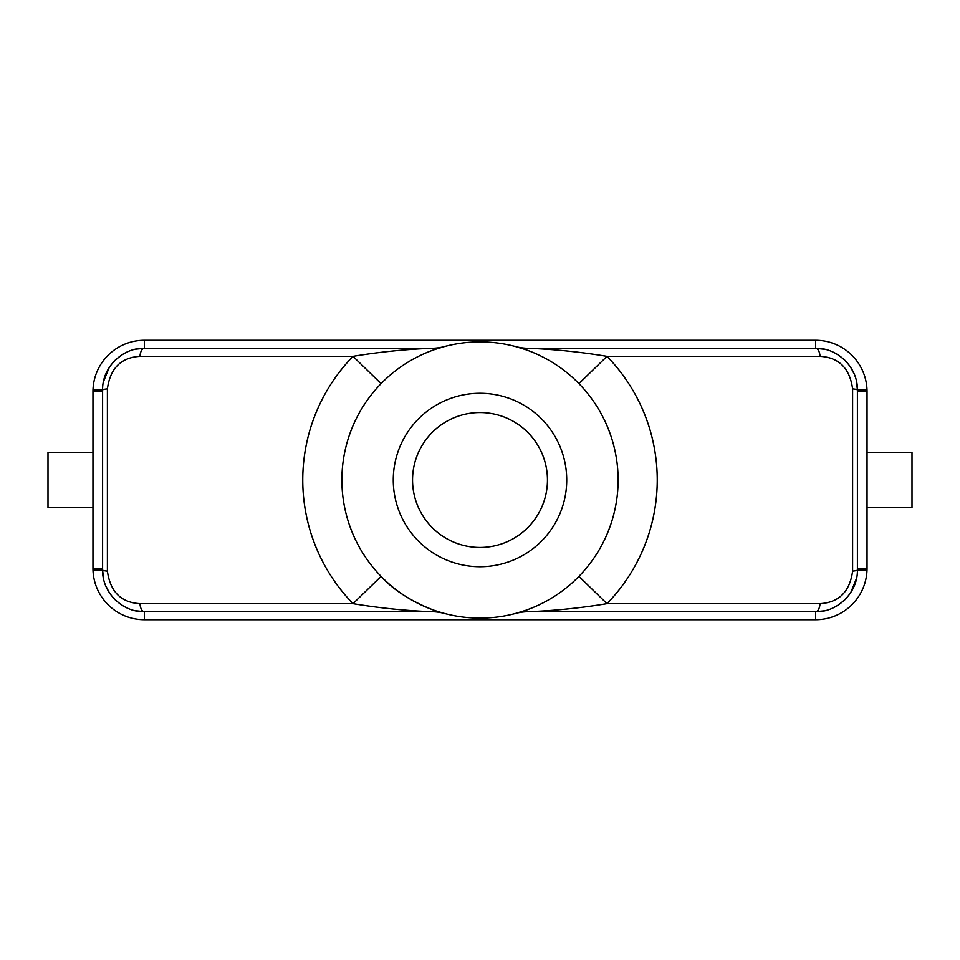 <?xml version="1.0" encoding="UTF-8"?>
<svg xmlns="http://www.w3.org/2000/svg" width="960" height="960" viewBox="0 0 960 960"><rect width="100%" height="100%" fill="white"/><g stroke="black" fill="none" stroke-linecap="round" stroke-linejoin="round"><path stroke-width="1.44" d="M867.036 452.376L912 452.376L912 507.624L867.036 507.624M92.964 391.668L92.964 568.332A51.396 51.396 0 0 0 144.36 619.716L815.64 619.716A51.396 51.396 0 0 0 867.036 568.332L867.036 391.668A51.396 51.396 0 0 0 815.64 340.284L144.36 340.284A51.396 51.396 0 0 0 92.964 391.668L102.6 391.668M431.076 611.688C405.312 610.692 379.296 608.004 353.028 603.66L381.06 576.36C401.4 599.4 437.4 612.3 444.348 613.428A51.396 51.396 0 0 0 431.076 611.688L144.36 611.688C123.396 612.504 102.12 593.388 102.6 569.928L102.6 390.072C102.06 366.792 123.36 347.448 144.36 348.312L431.076 348.312L144.36 348.312A9.636 4.476 90 0 0 139.944 356.34C121.032 357.48 110.184 368.328 107.4 388.884L107.4 571.116C110.232 591.732 121.08 602.58 139.944 603.66L353.028 603.66A177.24 177.24 0 0 1 353.028 356.34L139.944 356.34M820.056 603.66A9.636 4.476 90 0 1 815.64 611.688L528.924 611.688C554.64 610.692 580.656 608.016 606.972 603.66L820.056 603.66C838.968 602.52 849.816 591.672 852.6 571.116L852.6 388.884C849.768 368.268 838.92 357.42 820.056 356.34L606.972 356.34A177.24 177.24 0 0 1 606.972 603.66L578.94 576.36M525.492 349.596L515.652 346.572A51.396 51.396 0 0 0 528.924 348.312L815.64 348.312L528.924 348.312C554.688 349.308 580.704 351.996 606.972 356.34L578.94 383.64M139.944 603.66A9.636 4.476 90 0 0 144.36 611.688L144.36 619.716M381.06 383.64L353.028 356.34C379.344 351.984 405.36 349.308 431.076 348.312A51.396 51.396 0 0 0 444.348 346.572L434.544 349.584M824.52 349.26L815.64 348.312A9.636 4.476 90 0 1 820.056 356.34M144.36 340.284L144.36 348.312L136.356 349.092M121.5 355.116L115.092 360.276M109.2 367.536L103.44 381.768M107.4 571.116A9.636 1.368 0 0 1 102.6 569.928L103.5 578.568M105.888 586.152L109.344 592.68M115.116 599.736L120.708 604.344M135.48 610.74L144.36 611.688M815.64 340.284L815.64 348.312C836.604 347.496 857.88 366.612 857.4 390.072L857.4 569.928C857.94 593.208 836.64 612.552 815.64 611.688L823.644 610.908M838.5 604.884L844.908 599.724M850.8 592.464L856.56 578.232M852.6 388.884A9.636 1.368 -0 0 1 857.4 390.072L856.5 381.432M854.112 373.848L850.656 367.32M844.884 360.264L839.292 355.656M92.988 390.072L102.6 390.072A9.636 1.368 0 0 1 107.4 388.884M852.6 571.116A9.636 1.368 0 0 0 857.4 569.928L867.012 569.928M515.652 346.572A138.108 138.108 0 0 0 343.068 462.024A138.108 138.108 0 0 0 480 618.108A138.108 138.108 0 0 0 515.652 346.572M528.924 611.688A51.396 51.396 0 0 0 515.652 613.428L525.456 610.416M480 566.724A86.724 86.724 0 0 0 555.108 436.644A86.724 86.724 0 0 0 404.892 436.644A86.724 86.724 0 0 0 480 566.724M480 547.452A67.452 67.452 0 0 0 538.416 446.28A67.452 67.452 0 0 0 421.584 446.28A67.452 67.452 0 0 0 480 547.452M92.964 507.624L48 507.624L48 452.376L92.964 452.376M102.6 568.332L92.964 568.332M867.012 390.072L857.4 390.072M102.6 569.928L92.988 569.928M867.036 391.668L857.4 391.668M867.036 568.332L857.4 568.332M815.64 611.688L815.64 619.716"/></g></svg>
